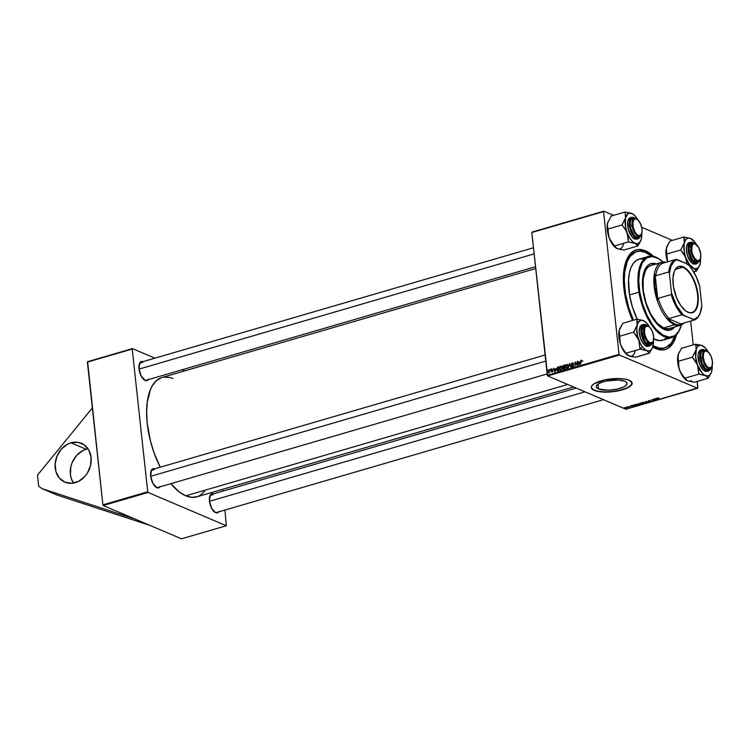 <?xml version="1.0" encoding="UTF-8"?>
<svg xmlns="http://www.w3.org/2000/svg" width="750" height="750" viewBox="0 0 750 750"><rect width="100%" height="100%" fill="white"/><g stroke="black" fill="none" stroke-linecap="round" stroke-linejoin="round"><path stroke-width="1.12" d="M86.156 449.259A21.113 17.456 -67 0 0 73.453 483.075L71.156 478.191L70.388 474.403L70.922 466.378L72.206 462.459L76.556 455.522L82.706 450.656L86.156 449.259L70.997 442.8L86.156 449.259L88.031 448.819A21.113 17.456 -67 0 0 86.156 449.259M75.328 482.634A21.113 17.456 113 0 1 64.894 482.147A21.113 17.456 113 0 1 55.378 461.878A21.113 17.456 113 0 1 70.997 442.8L67.538 444.206L61.397 449.062L57.047 456L55.144 463.969L55.987 471.731L59.447 478.134L64.997 482.184L71.784 483.272L78.778 481.238L84.928 476.372L87.375 473.109L90.562 465.506L91.097 457.491L88.903 450.262L84.309 444.938L78.028 442.322L70.997 442.8A21.113 17.456 113 0 1 81.422 443.297A21.113 17.456 113 0 1 90.947 463.556A21.113 17.456 113 0 1 75.328 482.634M624.853 381.262A15.506 4.884 -6.2 0 1 627.094 383.428A15.506 4.884 -6.2 0 1 616.097 389.372A15.506 4.884 -6.2 0 1 598.509 388.941L597.994 384.178L598.509 388.941L596.447 387.347L596.278 386.4L597.694 384.403L601.247 382.5L606.384 381.009L618.178 380.016L624.853 381.262L626.925 382.856L626.672 384.797L624.131 386.784L616.978 389.194L608.034 390.234L598.509 388.941A15.506 4.884 -6.2 0 1 596.269 386.775A15.506 4.884 -6.2 0 1 607.266 380.831A15.506 4.884 -6.2 0 1 624.853 381.262M591.291 387.431A20.522 6.469 173.8 0 0 594.244 390.188L594.272 390.403A20.522 6.469 -6.2 0 1 591.3 387.534A20.522 6.469 -6.2 0 1 605.859 379.669A20.522 6.469 -6.2 0 1 629.147 380.241L625.312 379.144L618.45 378.525L604.697 379.903L594.122 383.738L591.872 385.725L591.328 387.675L593.316 389.944L599.653 391.753L608.85 392.044L618.713 390.741L626.925 388.172L630.975 385.584L632.091 382.969L629.147 380.241A20.522 6.469 -6.2 0 1 632.109 383.109A20.522 6.469 -6.2 0 1 617.55 390.984A20.522 6.469 -6.2 0 1 594.272 390.403L594.244 390.188A20.522 6.469 173.8 0 0 617.362 390.787A20.522 6.469 173.8 0 0 632.091 382.997M572.859 365.822L571.219 364.359L572.409 362.766L573.403 363.816L572.297 363.253L571.566 364.134L573.056 365.1L573.131 366.197L571.95 366.909L571.209 366.038L572.184 366.441L572.859 365.822M566.663 368.062L567.506 367.041L567.366 365.184L566.109 365.259L565.706 367.294L565.341 366.15L566.241 364.613L567.347 364.556L567.975 366.009L567.488 367.931L566.156 368.522L565.303 367.144L566.663 368.062L565.669 367.078L566.606 364.913L567.975 366.028L567.703 367.566L566.663 368.062L567.159 368.278L566.222 368.044L567.441 368.559M560.859 369.75L561.712 368.728L561.619 366.956L560.316 366.947L559.903 368.981L559.547 367.838L560.447 366.3L561.553 366.244L562.191 367.931L561.684 369.619L560.353 370.209L559.509 368.831L560.859 369.75L559.875 368.766L560.803 366.6L562.181 367.716L561.9 369.253L560.859 369.75L561.366 369.966L560.428 369.731L561.638 370.247M664.763 347.878A50.137 23.334 -106.3 0 1 653.128 345.637L658.725 347.981L663.488 348.169L665.691 347.559L671.372 343.012L674.841 336.141A50.137 23.334 -106.3 0 1 664.763 347.878L663.272 348.309A50.137 23.334 -106.3 0 1 654.375 347.484L656.044 348.703A51.891 24.15 -106.3 0 1 652.781 346.978L656.044 348.703L661.181 349.997L665.916 349.35L668.072 348.309L673.472 342.441L676.481 334.725A51.891 24.15 -106.3 0 1 656.044 348.703L654.375 347.484A50.137 23.334 73.7 0 0 664.003 348.066M645.413 250.781A51.891 24.15 -106.3 0 1 653.644 256.406L645.413 250.781L637.847 249.572L633.384 251.184L629.587 254.653L625.453 263.044L623.503 274.603L623.888 288.328L626.587 303.028L632.634 320.419A51.891 24.15 -106.3 0 1 626.175 260.925A51.891 24.15 -106.3 0 1 645.413 250.781L644.606 252.056L645.413 250.781M573.609 386.972L196.791 496.847A62.156 28.931 73.7 0 1 185.766 495.825L179.372 492.028L170.85 483.675A62.156 28.931 73.7 0 0 185.766 495.825L567.694 384.459L185.766 495.825L191.916 497.362L197.578 496.594L200.166 495.347L204.713 491.194M535.716 268.538L161.991 377.512A62.156 28.931 73.7 0 0 160.256 467.222L154.041 452.766L150.478 441.112L147.244 423.506L146.625 412.322L147.253 402.103L150.497 389.4L152.156 386.044L156.234 380.822L161.203 377.766M148.312 379.631A9.966 4.641 -106.3 0 1 145.2 380.475L144.647 380.062A9.384 4.369 -106.3 0 1 143.963 379.688A9.384 4.369 73.7 0 0 144.647 380.062L147.103 380.597L148.547 379.266M218.737 511.866A9.966 4.641 -106.3 0 1 215.625 512.7L215.072 512.288A9.384 4.369 -106.3 0 1 214.378 511.912A9.384 4.369 73.7 0 0 215.072 512.288L217.519 512.822L218.972 511.491M159.966 486.853A9.966 4.641 -106.3 0 1 156.853 487.688L156.291 487.284A9.384 4.369 -106.3 0 1 155.606 486.909A9.384 4.369 73.7 0 0 156.291 487.284L158.747 487.819L160.2 486.487M146.306 380.222A9.384 4.369 -106.3 0 1 144.647 380.062M139.734 363.234L142.725 362.362L139.734 363.234M603.469 399.675L216.731 512.447A9.384 4.369 -106.3 0 1 215.072 512.288M210.159 495.459L213.15 494.587L210.159 495.459M157.959 487.434A9.384 4.369 -106.3 0 1 156.291 487.284M151.387 470.447L154.369 469.575L151.387 470.447M181.491 538.819L103.238 505.528L148.088 492.459L226.331 525.75L181.491 538.819L103.238 505.528L102.881 504.853L147.722 491.775L132.216 349.041L87.375 362.109L102.881 504.853L87.619 361.688L132.459 348.609L154.913 358.163L132.459 348.609L87.375 362.109L132.216 349.041L147.722 491.775L102.881 504.853L103.238 505.528L148.088 492.459L147.722 491.775L148.088 492.459L226.331 525.75L224.916 510.056L226.331 525.75L181.491 538.819M697.903 387.891L697.2 381.412L697.669 388.312L625.922 409.228L547.669 375.938L619.416 355.022L697.669 388.312L619.416 355.022L619.05 354.337L603.544 211.603L531.806 232.519L547.303 375.262L619.05 354.337L603.544 211.603L603.787 211.181L613.603 215.353L603.787 211.181L532.041 232.097L603.787 211.181L531.806 232.519L547.669 375.938L547.303 375.262L619.05 354.337L619.416 355.022L547.669 375.938L625.922 409.228L697.903 387.891M693.234 344.887L690.647 321.075L693.234 344.887M626.109 408.337L626.841 408.113L625.359 407.438L626.109 408.337M641.681 227.297L672.375 240.356L641.681 227.297M555.712 368.766L554.775 371.944L553.875 368.203L554.475 369.122L555.712 368.766L554.475 369.122L553.875 368.203L554.775 371.944L555.712 368.766M562.612 366.9L563.072 367.097L562.603 366.788L563.1 365.616L564.881 364.997L564.712 369.037L562.922 369.141L562.612 366.9L563.334 369.375L564.712 369.037L564.881 364.997L563.484 365.4L564.141 365.681L563.484 365.4L562.612 366.9L563.137 367.556M581.381 360.131L582.188 361.144L581.119 360.825L580.519 364.434L580.8 360.656L581.381 360.131L580.519 364.434L581.4 360.591L582.188 361.144L581.381 360.131L582.188 360.778M576.9 363.928L577.388 361.35L577.209 365.4L575.475 362.512L574.978 366.047L575.147 362.006L576.891 364.884L576.9 363.928L576.891 364.884L575.147 362.006L574.978 366.047L575.475 362.512L577.209 365.4L577.388 361.35L576.9 363.928M568.247 368.006L569.812 363.562L570.769 367.275L569.587 364.2L568.247 368.006L569.587 364.2L570.769 367.275L569.812 363.562L569.353 363.694L569.916 363.928L569.353 363.694L568.247 368.006M579.581 361.8L578.644 364.978L577.744 361.247L578.344 362.166L579.581 361.8L578.344 362.166L577.744 361.247L578.644 364.978L579.581 361.8M557.503 367.247L559.087 366.684L558.919 370.734L557.709 371.062L556.819 370.434L556.781 368.4L557.503 367.247L556.659 369.75L557.597 371.062L558.919 370.734L559.087 366.684L558.056 366.984L559.059 367.416L557.503 367.247M551.559 368.831L552.441 369.169L551.147 369.666L552.337 371.034L550.988 371.719L550.744 371.194L551.981 371.034L550.866 370.162L550.988 369.206L551.559 368.831L550.791 369.9L551.981 370.95L550.744 371.194L551.663 371.812L552.337 370.791L551.147 369.759L551.578 369.188L552.534 369.581L551.559 368.831L552.525 369.534M549.956 369.919L550.341 369.234L549.956 369.919M547.509 370.631L547.903 369.947L547.509 370.631M548.869 370.828L549.3 369.544L549.178 372.478L548.841 371.981L548.128 372.778L548.869 370.828L548.062 372.75L548.841 371.981L549.178 372.478L549.3 369.544L548.869 370.828M623.962 407.85L624.553 407.887L623.962 407.85M629.344 406.631L627.431 406.997L629.006 407.484L629.709 407.016L627.834 406.931L629.344 406.631L627.553 407.1L629.344 407.4L629.663 406.997L627.891 406.988L629.344 406.631M632.447 405.375L630.3 405.994L632.897 406.762L632.841 405.253L630.3 405.994L632.897 406.762L632.447 405.375M639.909 403.191L639.394 403.641L640.641 404.241L642.844 403.866L641.306 402.787L639.562 403.772L642.844 403.866L641.306 402.787L639.562 403.772M645.778 401.484L646.378 402.834L646.256 401.559L648.891 402.094L645.778 401.484L646.378 402.834L646.256 401.559L648.891 402.094L645.778 401.484M653.438 399.253L654.75 400.153L651.572 399.797L653.1 400.875L652.153 399.853L655.331 400.219L653.803 399.141L654.75 400.153L651.947 399.684L653.1 400.875L652.153 399.853L655.331 400.219L653.438 399.253M656.316 398.409L654.169 399.037L657.216 399.675L656.709 398.297L654.169 399.037L657.216 399.675L656.316 398.409M658.959 397.959L657.356 398.287L658.641 399.253L657.778 398.203L659.119 398.044L657.516 398.466L659.006 399.15L657.928 398.391L658.959 397.959M648.581 400.65L648.216 401.269L650.653 401.325L648.928 401.709L651.056 401.381L648.413 401.1L650.381 400.641L649.603 400.491L648.113 401.231L650.494 401.653L650.906 401.128L648.45 401.119L650.381 400.641L648.113 401.231M642.984 402.281L642.253 402.863L643.088 403.369L645.572 402.825L643.575 402.159L642.694 403.247L645.553 402.863L642.984 402.281L642.694 403.247M637.181 403.969L636.459 404.55L637.284 405.066L639.759 404.55L637.622 403.875L636.891 404.934L639.759 404.55L637.181 403.969L636.891 404.934M634.472 404.775L633.628 405.309L634.378 405.891L637.041 405.553L635.513 404.475L633.966 404.962L634.087 405.787L637.041 405.553L635.513 404.475L634.472 404.775M626.4 407.137L626.991 407.175L626.4 407.137M222.853 491.119L222.666 489.309L222.853 491.119M182.166 369.759L184.772 370.866L182.166 369.759M173.025 378.534L169.903 377.475L163.969 377.091M154.809 468.881L152.916 468.759L151.463 470.081L150.675 476.091L152.906 483.384L156.853 487.688A9.966 4.641 -106.3 0 1 155.859 487.106A9.966 4.641 -106.3 0 1 151.116 470.831A9.966 4.641 -106.3 0 1 154.706 468.844M213.581 493.884L211.688 493.762L210.234 495.094L209.447 501.103L211.678 508.397L215.625 512.7A9.966 4.641 -106.3 0 1 214.641 512.119A9.966 4.641 -106.3 0 1 209.887 495.834A9.966 4.641 -106.3 0 1 213.488 493.847M143.156 361.659L141.263 361.537L139.809 362.869L139.022 368.878L141.263 376.163L145.2 380.475A9.966 4.641 -106.3 0 1 144.216 379.894A9.966 4.641 -106.3 0 1 139.462 363.609A9.966 4.641 -106.3 0 1 143.062 361.622M151.003 471.131A9.384 4.369 -106.3 0 1 152.709 469.425A9.384 4.369 -106.3 0 1 154.369 469.575A9.384 4.369 73.7 0 0 151.003 471.131M209.784 496.144A9.384 4.369 -106.3 0 1 211.481 494.428A9.384 4.369 -106.3 0 1 213.15 494.587A9.384 4.369 73.7 0 0 209.784 496.144M139.359 363.919A9.384 4.369 -106.3 0 1 141.056 362.203A9.384 4.369 -106.3 0 1 142.725 362.362A9.384 4.369 73.7 0 0 139.359 363.919M654.375 347.484A50.137 23.334 -106.3 0 1 652.847 346.762A50.137 23.334 73.7 0 0 654.375 347.484M635.953 251.859A50.137 23.334 73.7 0 0 625.856 261.825A50.137 23.334 -106.3 0 1 635.203 252.047L636.666 251.625M591.3 387.459L593.288 389.719L598.078 391.275L604.941 391.894L612.825 391.481L620.541 390.094L626.906 387.947L630.947 385.369L632.062 382.744M656.419 398.381L656.812 399.619L656.663 398.306L656.812 399.619L655.528 399.234L656.456 398.372M657.778 397.969L657.516 398.466M650.494 401.653L650.906 401.128M646.228 401.353L646.378 402.834L646.219 401.353M645.553 402.863L645.094 402.319L644.606 403.191L643.078 403.153L643.181 402.225L645.112 402.872L643.209 403.2L643.538 402.319L645.112 402.872M641.812 403.509L642.291 403.847L640.725 403.894L641.775 403.116L642.291 403.847L640.819 404.072L641.812 403.509M641.119 403.022L641.634 403.387L639.938 403.669L641.1 402.844L641.634 403.387L639.938 403.669L641.119 403.022M639.759 404.55L639.3 404.016L638.812 404.878L637.284 404.841L637.388 403.922L639.309 404.569L637.341 404.869L637.828 403.997L639.309 404.569M632.644 405.909L632.934 406.584L632.794 405.272L632.934 406.584L631.659 406.191L632.587 405.328L632.934 406.584L631.659 406.191L632.644 405.909M635.681 405.769L634.462 405.694L634.837 404.672L636.45 405.141L634.753 405.787L634.856 404.85L636.497 405.534L635.681 405.769M633.966 404.962L634.087 405.787M625.791 407.756L625.359 407.438L625.697 408.422L626.841 408.113L625.725 407.334L625.837 408.244M656.663 399.356L655.528 399.234L656.663 399.356M643.078 403.153L643.2 402.394M637.284 404.841L637.406 404.081M634.462 405.694L634.087 405.225L634.856 404.85M567.956 365.775L566.578 364.453L567.684 364.922L566.578 364.453L565.303 367.144L566.7 368.512L567.666 367.631L567.956 365.775M567.197 364.472L566.578 364.453M566.062 368.494L566.7 368.512M566.569 367.959L566.756 368.512M566.606 364.913L568.247 365.447M573.403 363.816L572.175 362.822L573.281 363.291L572.175 362.822L571.209 364.275L572.859 365.681L572.316 366.412L571.2 365.953L572.353 366.863L573.216 365.55L571.566 364.134L572.203 363.281L573.403 363.816M572.869 362.812L572.175 362.822M573.375 363.628L572.888 363.422L573.375 363.628M572.203 363.281L572.888 363.422M572.709 364.828L571.697 364.444M572.944 364.988L573.459 365.194M571.734 366.863L572.353 366.863M571.706 366.253L571.209 366.038L571.706 366.253M572.316 366.412L571.566 365.897M573.225 365.606L572.681 365.381L573.225 365.606M572.016 365.156L572.681 365.381L572.419 364.791L571.209 364.275L572.016 365.156M573.225 365.672L572.419 364.781L573.225 365.672M571.209 364.275L572.409 364.669M576.712 364.406L576.197 364.191L576.712 364.406M576.272 363.441L575.737 363.216L576.272 363.441M575.691 362.241L575.147 362.006L575.691 362.241M578.991 362.438L578.344 362.166L578.991 362.438M579.431 362.316L579.159 364.603L578.447 362.597L579.75 362.447L578.447 362.597L578.869 364.481L579.431 362.316M562.753 368.644L563.334 369.375M564.544 369.891L563.991 369.291M564.347 368.072L563.878 367.65M563.747 368.859L564.366 368.672L564.422 367.416L564.722 368.831L563.747 368.859L564.403 369.131L563.119 368.522L563.259 367.922L564.778 367.566L563.316 367.847L563.175 368.738L563.747 368.859L563.119 368.522M564.328 369.037L564.956 369.375M563.672 367.162L564.441 366.938L564.497 365.578L564.797 367.097L562.978 366.806L563.466 365.897L564.853 365.728L563.119 366.197L563.044 367.05L563.672 367.162L562.978 366.806M562.163 367.462L560.784 366.141L561.891 366.609L560.784 366.141L559.509 368.831L560.897 370.209L561.872 369.319L562.163 367.462M561.403 366.159L560.784 366.141M560.269 370.181L560.897 370.209M560.766 369.647L560.962 370.209M560.803 366.6L562.453 367.134M555.122 369.403L554.475 369.122L555.122 369.403M555.562 369.272L555.291 371.559L554.569 369.562L555.881 369.413L554.569 369.562L555 371.438L555.562 369.272M557.578 370.584L558.572 370.369L558.703 367.266L557.297 368.072L557.578 370.584L557.025 369.675L558.234 367.406L559.059 367.416L558.928 370.519L557.475 370.556L558.684 371.072M551.578 369.188L552.178 369.741M552.337 370.791L551.25 369.984M550.744 371.194L551.663 371.812M551.644 371.456L551.1 371.044M551.025 370.35L551.916 370.734M42.056 488.653L38.7 486.206L37.5 475.144L92.353 407.944L37.5 475.144L38.7 486.206L42.056 488.653L57.216 495.103L42.056 488.653L134.784 518.953L42.056 488.653M57.216 495.103L149.944 525.403L57.216 495.103M674.438 326.841L670.125 330.122A34.594 16.106 73.7 0 0 674.25 327.094M674.747 326.944A34.594 16.106 -106.3 0 1 670.378 330.056A34.594 16.106 -106.3 0 1 643.303 292.913L642.516 280.472L643.753 272.681L645.394 268.612L647.634 265.631L650.363 263.841L653.494 263.325L656.906 264.094M638.972 292.191L639.769 292.106A41.634 19.378 -106.3 0 1 660.562 259.988A41.634 19.378 -106.3 0 1 663 262.041L658.266 258.478L652.031 256.509L646.556 258.019L642.291 262.875L639.609 270.656L638.747 280.688L639.769 292.106L642.6 303.938L646.987 315.159L652.547 324.806L656.681 329.934L663.122 335.203L669.347 337.162L674.831 335.653L679.097 330.806L681.347 324.938A41.634 19.378 -106.3 0 1 680.391 327.984A41.634 19.378 -106.3 0 1 659.044 332.241A41.634 19.378 -106.3 0 1 639.769 292.106L638.972 292.191A42.216 19.65 -106.3 0 1 648.375 256.453A42.216 19.65 -106.3 0 1 660.309 259.809A42.216 19.65 73.7 0 0 660.066 259.613A42.216 19.65 73.7 0 0 638.972 292.191L629.513 294.947L638.972 292.191A42.216 19.65 73.7 0 0 658.528 332.878A42.216 19.65 73.7 0 0 680.166 328.566A42.216 19.65 73.7 0 0 680.278 328.275A42.216 19.65 -106.3 0 1 672.009 337.519A42.216 19.65 -106.3 0 1 638.972 292.191M648.375 256.453L638.906 259.209A42.216 19.65 73.7 0 0 629.513 294.947L628.547 279.769L629.344 273.188L630.966 267.628L633.337 263.306L636.384 260.381L639.984 258.966L643.997 259.125M624.722 294.281L625.528 294.047A50.137 23.334 -106.3 0 1 636.694 251.616A50.137 23.334 -106.3 0 1 651.497 256.097L645.244 252.3L640.303 251.184L635.766 251.934L630.084 256.472L627.253 261.609L624.741 271.988L624.291 280.294L625.528 294.047L624.722 294.281M669.384 328.509A32.841 15.281 -106.3 0 1 643.688 293.25A32.841 15.281 -106.3 0 1 651 265.463L661.959 262.266A32.841 15.281 -106.3 0 1 666.197 262.256A32.841 15.281 73.7 0 0 654.347 288.038A32.841 15.281 73.7 0 0 674.522 324.769A32.841 15.281 73.7 0 0 683.916 323.044A32.841 15.281 -106.3 0 1 680.344 325.312A32.841 15.281 -106.3 0 1 674.522 324.769L663.562 327.966L674.522 324.769A32.841 15.281 -106.3 0 1 655.059 292.294A32.841 15.281 -106.3 0 1 661.959 262.266M633.459 320.175A50.137 23.334 -106.3 0 1 625.528 294.047L628.941 308.297L633.459 320.175M666.666 337.828L663.328 340.012L659.513 340.641L653.194 338.653M637.303 319.312L632.381 306.947L629.513 294.947A42.216 19.65 73.7 0 0 637.303 319.312M653.691 338.925A42.216 19.65 73.7 0 0 662.55 340.275L672.009 337.519M674.944 326.7L671.016 329.831L666.206 330.122L660.928 327.553L657.366 324.337L653.925 320.072L649.303 312.066L645.656 302.738L643.303 292.913A34.594 16.106 -106.3 0 1 651.009 263.625A34.594 16.106 -106.3 0 1 656.362 263.897M656.409 264.244L650.756 263.7A34.594 16.106 73.7 0 1 655.866 264.037M669.994 328.303L667.022 328.791L663.787 328.059L657.038 323.091L650.756 314.147L645.919 302.587L643.256 290.175L643.172 278.803L645.675 270.197L647.794 267.366L650.391 265.669M632.091 225.319L632.888 225.3A8.794 4.097 -106.3 0 1 637.416 219.45A8.794 4.097 -106.3 0 1 641.991 229.172L640.716 224.241L638.344 220.312L635.662 218.719L634.163 219.262L632.888 222.272L633.15 226.959L634.856 231.741L636.534 234.169L638.344 235.538L640.716 235.219L641.991 232.2L641.991 229.172A8.794 4.097 -106.3 0 1 641.597 233.822A8.794 4.097 -106.3 0 1 636.834 234.478A8.794 4.097 -106.3 0 1 632.888 225.3L632.091 225.319A9.384 4.369 -106.3 0 1 634.312 218.381A9.384 4.369 -106.3 0 1 637.163 219.281A9.384 4.369 73.7 0 0 636.909 219.084A9.384 4.369 73.7 0 0 632.091 225.319L630.309 225.834L632.091 225.319A9.384 4.369 73.7 0 0 636.291 235.106A9.384 4.369 73.7 0 0 641.381 234.403A9.384 4.369 73.7 0 0 641.484 234.094A9.384 4.369 -106.3 0 1 639.562 236.391A9.384 4.369 -106.3 0 1 632.091 225.319M139.05 369.084L534.122 253.884L139.05 369.084M640.903 240.403L641.372 238.903A15.863 7.388 -106.3 0 0 641.775 233.278L641.372 238.912A15.863 7.388 -106.3 0 1 640.959 240.272A15.863 7.388 -106.3 0 1 638.962 243.112L637.781 245.869A18.206 8.475 73.7 0 0 637.856 245.812L640.931 240.328M639.609 236.334L638.906 237.066L638.353 236.747L638.906 237.066A9.966 4.641 -106.3 0 1 635.475 236.644A9.966 4.641 -106.3 0 1 630.731 220.359A9.966 4.641 -106.3 0 1 631.978 218.578L631.688 219.272A9.384 4.369 73.7 0 0 630.619 220.669A9.384 4.369 -106.3 0 1 631.688 219.272A9.384 4.369 -106.3 0 1 632.325 218.963M637.575 236.972A9.384 4.369 -106.3 0 1 635.222 236.447A9.384 4.369 73.7 0 0 638.203 236.662M635.259 218.166L632.025 217.209L631.275 217.575L631.697 217.819L630.347 219.741L629.766 222.891L630.516 228.844L632.925 234.45L635.072 237.037L638.288 238.219L640.613 235.716L639.019 238.238L640.481 236.062M635.822 218.606L633.619 217.416L631.697 217.819L635.559 218.391M632.025 217.209L630.337 217.706A11.138 5.184 73.7 0 0 629.578 218.072L631.275 217.575A11.138 5.184 -106.3 0 1 632.025 217.209L635.794 218.466M618.197 248.925L623.869 250.031L617.137 248.597L614.4 246L628.35 241.931L635.081 243.366L637.819 245.963L623.869 250.031L637.819 245.963L640.828 240.609M615.712 247.781A15.863 7.388 73.7 0 1 615.562 247.669A15.863 7.388 73.7 0 1 609.225 238.097L607.369 226.228L607.594 223.125A15.863 7.388 73.7 0 0 609.225 238.097L612.825 244.847L617.137 248.597L615.319 247.434L610.172 240.206L608.559 235.884L608.034 229.022L621.984 224.953L626.213 230.756L628.2 237.291L628.35 241.931L614.4 246L609.225 238.097L607.312 230.137L607.594 223.125L611.147 216.066L625.097 211.997L625.538 217.894L621.984 224.953L608.034 229.022L607.341 224.738L608.016 221.747A15.863 7.388 73.7 0 0 607.594 223.125L611.147 216.066L625.097 211.997L625.538 217.894L627.938 213.694L629.756 213.038L631.828 213.431L625.209 212.044A18.206 8.475 73.7 0 0 625.059 212.156A18.206 8.475 -106.3 0 1 625.209 212.044L632.916 214.022L636.15 217.181L638.1 220.284M640.95 240.281L638.962 243.112L636.131 243.694L632.897 241.959L629.747 238.153L627.159 232.866L625.528 226.894L625.538 217.894A15.863 7.388 -106.3 0 1 631.828 213.431L633.656 214.612L631.828 213.431A15.863 7.388 -106.3 0 1 633.403 214.359A15.863 7.388 -106.3 0 1 637.847 219.816M630.516 217.659L628.791 218.878L627.778 221.55L628.359 229.462L631.931 236.747L635.334 239.147L637.322 238.734M629.578 218.072A11.138 5.184 73.7 0 0 628.734 230.7A11.138 5.184 73.7 0 0 636.572 239.1L638.269 238.603A11.138 5.184 -106.3 0 1 630.431 230.203A11.138 5.184 -106.3 0 1 631.275 217.575L629.578 218.072M639.019 238.238A11.138 5.184 -106.3 0 1 638.269 238.603L639.197 237.825C637.388 239.822 634.706 237.506 631.163 230.85C629.288 223.031 629.466 218.681 631.697 217.819L631.275 217.575C628.969 218.475 628.781 222.956 630.731 231.037C634.387 237.909 637.144 240.309 639.019 238.238M636.562 237.263L639.562 236.391A9.966 4.641 -106.3 0 1 638.906 237.066L636.131 237.066L634.078 235.284L630.891 228.769L630.197 223.266L630.731 220.359L631.978 218.578L634.763 218.578M631.688 219.272L631.978 218.578A9.966 4.641 -106.3 0 1 634.322 218.372L631.753 219.122M622.022 224.794A18.206 8.475 73.7 0 0 622.059 225.159L625.012 228.769L627.159 232.866A15.863 7.388 -106.3 0 1 625.538 217.894L622.059 225.159A18.206 8.475 -106.3 0 1 622.022 224.794M628.275 241.734A18.206 8.475 73.7 0 0 628.462 241.988L635.081 243.366A15.863 7.388 -106.3 0 1 627.159 232.866L628.462 241.988A18.206 8.475 -106.3 0 1 628.275 241.734M637.706 245.916A18.206 8.475 73.7 0 0 637.781 245.869L638.962 243.112A15.863 7.388 -106.3 0 1 635.081 243.366L637.856 245.812A18.206 8.475 -106.3 0 1 637.781 245.869A18.206 8.475 -106.3 0 1 637.706 245.916M616.087 248.053L615.319 247.434M617.137 248.597A15.863 7.388 73.7 0 0 623.438 244.134M645.366 350.119L646.725 350.587A15.863 7.388 -106.3 0 1 642.403 346.837L640.012 349.078A18.206 8.475 73.7 0 0 640.106 349.2L646.725 350.587L649.472 353.184L635.522 357.253L631.734 356.672L627.741 355.266L626.044 353.222L639.994 349.153L645.366 350.119M645.037 326.147A9.384 4.369 73.7 0 0 642.272 327.891A9.384 4.369 -106.3 0 1 643.969 326.175M651.647 342.891L650.288 344.447L648.45 344.569L645.403 342.084A9.966 4.641 -106.3 0 1 642.375 327.581A9.966 4.641 -106.3 0 1 645.975 325.594A9.384 4.369 -106.3 0 1 648.816 326.503A9.384 4.369 73.7 0 0 648.562 326.297A9.384 4.369 73.7 0 0 643.734 332.541A9.384 4.369 73.7 0 0 647.944 342.328A9.384 4.369 73.7 0 0 653.025 341.625A9.384 4.369 73.7 0 0 653.128 341.316A9.384 4.369 -106.3 0 1 651.216 343.612A9.966 4.641 -106.3 0 1 647.128 343.866A9.966 4.641 -106.3 0 1 645.403 342.084L642.919 337.228L641.878 329.934L642.544 327.188L643.894 325.631L646.753 325.997M652.266 342.928L644.906 343.003L649.913 345.825L652.125 343.284M642.506 324.834L640.012 326.85L639.234 331.819L640.434 338.072L643.209 343.5A11.138 5.184 73.7 0 0 648.216 346.312L649.913 345.825A11.138 5.184 -106.3 0 1 644.906 343.003L643.209 343.5L644.325 344.784L646.613 346.266L648.675 346.134M629.85 356.147L626.972 354.647L621.834 347.447L620.212 343.125L619.678 336.234L633.628 332.166L638.803 340.078L639.994 349.153L626.044 353.222L621.834 347.447L620.203 343.35L618.956 337.359L618.956 331.894L619.791 328.65L622.791 323.287L636.741 319.219L637.181 325.116L633.628 332.166L619.678 336.234L618.994 331.941L619.669 328.969M627.356 355.003A15.863 7.388 73.7 0 1 627.216 354.891A15.863 7.388 73.7 0 1 620.869 345.309L625.528 353.344L630.15 356.288L635.522 357.253L649.509 353.025A18.206 8.475 -106.3 0 1 649.359 353.137L646.725 350.587A15.863 7.388 -106.3 0 0 652.603 347.484A15.863 7.388 -106.3 0 0 653.016 346.125L653.269 344.522L653.016 346.125A15.863 7.388 -106.3 0 0 653.419 340.5L652.603 347.503L651.384 349.622L649.744 350.784L647.784 350.916L645.637 350.006L642.403 346.837L640.444 343.734L637.594 336.122L636.75 328.378L637.603 323.738L639.591 320.916L642.413 320.325L645.3 321.834L642.141 320.184L636.741 319.219L622.791 323.287L619.247 330.347A15.863 7.388 73.7 0 0 620.869 345.309L619.828 340.903L619.247 330.347A15.863 7.388 73.7 0 1 619.659 328.988L619.791 328.65M652.481 347.812L649.359 353.137A18.206 8.475 73.7 0 0 649.509 353.025L652.584 347.55M649.5 327.037A15.863 7.388 -106.3 0 0 645.047 321.581A15.863 7.388 -106.3 0 0 643.472 320.653L636.853 319.266A18.206 8.475 73.7 0 0 636.703 319.369L637.406 322.031L637.181 325.116A15.863 7.388 -106.3 0 1 643.472 320.653L646.734 323.128L649.753 327.506M646.912 325.378L643.678 324.431L641.981 324.928A11.138 5.184 73.7 0 0 639.263 332.334A11.138 5.184 73.7 0 0 643.209 343.5L644.906 343.003A11.138 5.184 -106.3 0 1 640.959 331.847A11.138 5.184 -106.3 0 1 643.678 324.431L641.175 333.731L644.906 343.003L649.603 345.487L651.366 344.559L652.481 342.188M647.841 326.166L644.578 324.591L642.816 325.519L641.709 327.891L641.991 335.381L645.262 342.666L641.419 330.159L647.212 325.603M649.219 344.194A9.384 4.369 -106.3 0 1 646.866 343.659A9.384 4.369 73.7 0 0 650.147 343.641M633.666 332.016A18.206 8.475 73.7 0 0 633.713 332.372L636.647 335.963L638.803 340.078A15.863 7.388 -106.3 0 1 637.181 325.116L633.713 332.372A18.206 8.475 -106.3 0 1 633.666 332.016M639.919 348.947A18.206 8.475 73.7 0 0 640.012 349.078L642.403 346.837A15.863 7.388 -106.3 0 1 638.803 340.078L640.106 349.2A18.206 8.475 -106.3 0 1 640.012 349.078A18.206 8.475 -106.3 0 1 639.919 348.947M627.741 355.266L626.972 354.647M628.791 355.819A15.863 7.388 73.7 0 0 635.081 351.356M648.216 344.484L651.216 343.612A9.384 4.369 -106.3 0 1 643.734 332.541L644.541 332.522A8.794 4.097 -106.3 0 1 649.059 326.672A8.794 4.097 -106.3 0 1 653.634 336.394L653.372 340.678L652.359 342.431L649.988 342.759L647.306 340.284L645.225 335.85L644.541 332.522L644.803 328.238L645.806 326.484L648.188 326.156L649.997 327.534L652.369 331.453L653.634 336.394A8.794 4.097 -106.3 0 1 653.25 341.034A8.794 4.097 -106.3 0 1 648.478 341.7A8.794 4.097 -106.3 0 1 644.541 332.522L641.962 333.056L643.734 332.541A9.384 4.369 -106.3 0 1 645.966 325.594L642.966 326.475M545.766 361.106L150.694 476.306L545.766 361.106M696.628 244.819A15.863 7.388 -106.3 0 0 694.922 242.194L690.6 238.444A15.863 7.388 -106.3 0 1 692.175 239.372A15.863 7.388 -106.3 0 1 694.922 242.194L696.881 245.297M696.347 261.975A9.384 4.369 -106.3 0 1 693.994 261.45A9.384 4.369 73.7 0 0 697.275 261.431M695.344 262.275L698.344 261.394A9.384 4.369 -106.3 0 1 690.862 250.331L689.091 250.847L691.669 250.312A8.794 4.097 -106.3 0 1 696.188 244.462A8.794 4.097 -106.3 0 1 700.763 254.184L700.5 258.469L697.416 262.228L695.578 262.359L692.531 259.875A9.966 4.641 -106.3 0 1 689.503 245.372A9.966 4.641 -106.3 0 1 693.103 243.384A9.384 4.369 -106.3 0 1 695.944 244.284A9.384 4.369 73.7 0 0 695.691 244.088A9.384 4.369 73.7 0 0 690.862 250.331A9.384 4.369 73.7 0 0 695.072 260.109A9.384 4.369 73.7 0 0 700.153 259.406A9.384 4.369 73.7 0 0 700.256 259.106A9.384 4.369 -106.3 0 1 698.344 261.394A9.966 4.641 -106.3 0 1 694.256 261.647A9.966 4.641 -106.3 0 1 692.531 259.875L689.503 253.144L689.016 247.725L689.672 244.978L691.022 243.422L693.881 243.788M694.041 243.169L690.806 242.222L688.303 251.522L692.034 260.794L688.547 247.941L694.341 243.394M690.806 242.222L689.109 242.709A11.138 5.184 73.7 0 0 686.391 250.125A11.138 5.184 73.7 0 0 690.337 261.291L692.034 260.794A11.138 5.184 -106.3 0 1 688.088 249.637A11.138 5.184 -106.3 0 1 690.806 242.222L692.269 242.184L694.575 243.469M690.6 238.444L683.869 237.009L669.919 241.078L683.869 237.009L684.309 242.897L680.766 249.956L685.931 257.869L687.112 264.525L684.309 251.897L684.028 244.453L685.275 240.356L686.719 238.697L688.538 238.05L690.6 238.444L683.981 237.056A18.206 8.475 73.7 0 0 683.831 237.159L684.534 239.812L684.309 242.897A15.863 7.388 -106.3 0 1 690.6 238.444M699.609 265.603L696.487 270.928A18.206 8.475 73.7 0 0 696.638 270.816A18.206 8.475 -106.3 0 1 696.487 270.928L693.853 268.378A15.863 7.388 -106.3 0 1 685.931 257.869L689.531 264.628L693.853 268.378A15.863 7.388 -106.3 0 0 699.731 265.275A15.863 7.388 -106.3 0 0 700.144 263.916L700.397 262.303L700.144 263.916A15.863 7.388 -106.3 0 0 700.547 258.291L700.144 263.916L698.513 267.413L695.925 268.772L690.806 267.506L693.853 268.378L696.188 270.216L696.6 270.975L693.684 271.819L696.6 270.975L699.712 265.331M667.584 261.853L666.806 254.025L680.766 249.956L666.806 254.025L666.375 248.128L669.919 241.078L666.797 246.759A15.863 7.388 73.7 0 0 666.375 248.128A15.863 7.388 73.7 0 0 667.566 261.863L666.084 255.15L666.375 248.128L666.15 251.212L667.584 261.853M689.634 242.625L687.816 243.572L686.672 246.028L686.362 249.609L687.562 255.863L691.453 262.575L693.741 264.056L695.803 263.925M690.337 261.291A11.138 5.184 73.7 0 0 695.344 264.103L697.041 263.606A11.138 5.184 -106.3 0 1 692.034 260.794L690.337 261.291M694.969 243.947L692.756 242.513L689.944 243.309L688.584 247.303L689.119 253.172L691.378 258.919L694.594 262.613L697.678 263.006L699.609 259.969M699.394 260.719L692.034 260.794L697.041 263.606L699.263 261.066M692.166 243.938A9.384 4.369 73.7 0 0 689.4 245.672A9.384 4.369 -106.3 0 1 691.097 243.966M680.803 249.806A18.206 8.475 73.7 0 0 680.841 250.162L683.775 253.753L685.931 257.869A15.863 7.388 -106.3 0 1 684.309 242.897L680.803 249.806M698.784 260.653L697.116 260.541L694.434 258.075L692.353 253.631L691.669 250.312L690.862 250.331A9.384 4.369 -106.3 0 1 693.094 243.384L690.094 244.256M691.669 250.312L692.362 245.006L693.638 243.834L695.316 243.947L698.794 247.744L700.763 254.184A8.794 4.097 -106.3 0 1 700.378 258.825A8.794 4.097 -106.3 0 1 695.606 259.481A8.794 4.097 -106.3 0 1 691.669 250.312M688.622 381.15L694.294 382.256L708.244 378.188L694.294 382.256L687.562 380.822A15.863 7.388 73.7 0 0 691.453 380.569M696.206 348.506L695.953 350.119A15.863 7.388 -106.3 0 1 698.362 345.919L695.559 344.325A18.206 8.475 73.7 0 0 695.484 344.381L696.178 347.025L695.953 350.119L692.409 357.178L678.459 361.247L677.794 358.453L678.553 353.672L681.572 348.291L695.522 344.222L696.206 348.506M709.997 368.616A9.966 4.641 -106.3 0 1 709.331 369.291L707.559 369.656L705.525 368.559L701.916 362.85L700.622 355.491L701.156 352.584L702.403 350.803A9.966 4.641 -106.3 0 1 704.747 350.597M710.034 368.559L709.331 369.291A9.966 4.641 -106.3 0 1 705.9 368.869A9.966 4.641 -106.3 0 1 701.156 352.594A9.966 4.641 -106.3 0 1 702.403 350.803L702.112 351.497A9.384 4.369 73.7 0 0 701.044 352.894A9.384 4.369 -106.3 0 1 702.112 351.497L703.247 350.438L705.188 350.803M702.112 351.497A9.384 4.369 -106.3 0 1 702.741 351.188M700.941 349.884L701.7 349.8C699.394 350.7 699.206 355.181 701.147 363.263C704.812 370.134 707.569 372.534 709.444 370.463L709.622 370.05C707.803 372.056 705.131 369.731 701.587 363.075C699.703 355.256 699.881 350.906 702.122 350.044L700.003 350.297A11.138 5.184 73.7 0 0 699.159 362.925A11.138 5.184 73.7 0 0 706.997 371.325L709.444 370.463A11.138 5.184 -106.3 0 1 708.694 370.828A11.138 5.184 -106.3 0 1 700.856 362.428A11.138 5.184 -106.3 0 1 701.7 349.8A11.138 5.184 -106.3 0 1 702.45 349.434L700.772 351.966L700.191 355.116L700.481 359.025L702.403 364.969L704.391 368.128L706.613 370.05L709.622 370.05L711.038 367.941L709.444 370.463L710.906 368.287M687.562 380.822L684.825 378.225L698.775 374.156L684.825 378.225L680.597 372.431L678.984 368.363L677.737 362.362L678.019 355.35A15.863 7.388 73.7 0 0 679.65 370.322L683.25 377.072L687.562 380.822L685.744 379.659L680.597 372.431L678.984 368.109L678.459 361.247L692.409 357.178L697.584 365.091L695.672 357.141L696.375 348.75L697.594 346.631L699.234 345.459L701.194 345.328L704.081 346.837L700.913 345.197L695.522 344.222L681.572 348.291L678.441 353.972M711.253 372.834L708.131 378.141A18.206 8.475 73.7 0 0 708.281 378.038A18.206 8.475 -106.3 0 1 708.131 378.141L705.506 375.591A15.863 7.388 -106.3 0 1 697.584 365.091A15.863 7.388 -106.3 0 1 695.953 350.119L692.447 357.019A18.206 8.475 73.7 0 0 692.484 357.384L695.438 360.994L697.584 365.091L698.625 369.516L698.7 373.959A18.206 8.475 73.7 0 0 698.888 374.213A18.206 8.475 -106.3 0 1 698.7 373.959L705.506 375.591A15.863 7.388 -106.3 0 0 711.384 372.497A15.863 7.388 -106.3 0 0 711.797 371.137L711.797 371.137A15.863 7.388 -106.3 0 0 712.2 365.503L711.375 372.506L709.387 375.338L707.569 375.984L704.419 375.009L702.234 373.116L697.584 365.091L698.775 374.156L705.506 375.591L708.244 378.188L711.356 372.553M678.459 353.934L678.459 353.925A15.863 7.388 73.7 0 0 678.431 353.991A15.863 7.388 73.7 0 0 678.019 355.35L678.6 365.887L679.65 370.322A15.863 7.388 73.7 0 0 685.988 379.894A15.863 7.388 73.7 0 0 686.138 380.006M708.272 352.041A15.863 7.388 -106.3 0 0 703.828 346.584A15.863 7.388 -106.3 0 0 702.253 345.656L695.634 344.269A18.206 8.475 73.7 0 0 695.559 344.325L698.362 345.919A15.863 7.388 -106.3 0 1 702.253 345.656L705.516 348.131L708.525 352.509M705.684 350.391L702.45 349.434L700.753 349.931A11.138 5.184 73.7 0 0 700.003 350.297L698.606 352.284L698.016 355.538L699.459 363.759L703.491 370.144L705.759 371.372L707.747 370.959M706.247 350.831L704.044 349.641L702.122 350.044L705.984 350.616M708 369.197A9.384 4.369 -106.3 0 1 705.647 368.672A9.384 4.369 73.7 0 0 708.628 368.888M686.512 380.278L685.744 379.659M702.516 357.544A9.384 4.369 73.7 0 0 706.716 367.331A9.384 4.369 73.7 0 0 711.806 366.628A9.384 4.369 73.7 0 0 711.909 366.319A9.384 4.369 -106.3 0 1 709.988 368.616A9.384 4.369 -106.3 0 1 702.516 357.544L700.734 358.059L702.516 357.544A9.384 4.369 -106.3 0 1 704.738 350.606A9.384 4.369 -106.3 0 1 707.587 351.506A9.384 4.369 73.7 0 0 707.334 351.309A9.384 4.369 73.7 0 0 702.516 357.544L703.312 357.525L702.516 357.544M712.416 361.397A8.794 4.097 -106.3 0 1 712.022 366.047A8.794 4.097 -106.3 0 1 707.259 366.703A8.794 4.097 -106.3 0 1 703.312 357.525L704.578 362.466L706.95 366.394L708.759 367.762L711.141 367.444L712.144 365.681L712.416 361.397L711.141 356.466L708.769 352.538L706.087 350.944L704.587 351.488L703.575 353.241L703.312 357.525A8.794 4.097 -106.3 0 1 707.831 351.684A8.794 4.097 -106.3 0 1 712.416 361.397M584.981 391.819L209.475 501.309L584.981 391.819M682.875 267.253A23.747 11.053 73.7 0 0 674.138 271.725A23.747 11.053 -106.3 0 1 678.656 266.859A23.747 11.053 -106.3 0 1 682.875 267.253L675.319 269.456L682.875 267.253A23.747 11.053 -106.3 0 1 696.947 290.747A23.747 11.053 -106.3 0 1 691.95 312.459A23.747 11.053 -106.3 0 1 687.741 312.066L688.078 312.309A24.103 11.213 -106.3 0 1 685.678 310.903A24.103 11.213 -106.3 0 1 674.203 271.547A24.103 11.213 -106.3 0 1 683.137 266.841L682.875 267.253L684.366 267.469L686.859 269.353L691.603 275.363L695.438 283.538L697.772 292.622L698.316 299.213L697.341 306.619L694.584 311.428L691.584 312.872L689.288 312.722L685.594 310.837L680.737 305.531L676.613 297.797L673.444 286.528L672.956 277.903L674.4 271.05L677.55 267.019L680.747 266.241L683.137 266.841A24.103 11.213 -106.3 0 1 698.072 294.881A24.103 11.213 -106.3 0 1 688.078 312.309L687.741 312.066A23.747 11.053 -106.3 0 1 685.528 310.791A23.747 11.053 73.7 0 0 687.741 312.066A23.747 11.053 73.7 0 0 697.584 294.891A23.747 11.053 73.7 0 0 682.875 267.253M681.347 323.794L681.609 324.262A32.25 15.009 -106.3 0 1 674.963 324.075L674.522 324.769L674.963 324.075L678.441 324.881L681.609 324.262L667.706 318.347L671.325 321.863L674.963 324.075A32.25 15.009 -106.3 0 1 667.706 318.347L668.972 318.525A31.669 14.738 -106.3 0 1 658.209 298.331L657.863 299.869L655.116 274.519L654.975 286.547L657.863 299.869A32.25 15.009 -106.3 0 1 655.116 274.519L655.763 275.766A31.669 14.738 -106.3 0 1 662.962 263.203L661.697 263.025A32.25 15.009 -106.3 0 1 665.55 262.453L663.234 262.538L661.697 263.025L662.962 263.203A31.669 14.738 73.7 0 0 655.763 275.766L668.719 271.988L669.384 273.394L671.494 292.847L671.166 294.553L658.209 298.331L657.863 299.869L655.116 274.519L655.763 275.766L668.719 271.988A31.669 14.738 -106.3 0 1 675.919 259.425L662.962 263.203L675.919 259.425A31.669 14.738 73.7 0 0 668.719 271.988L669.384 273.394L671.494 292.847L676.491 305.475L683.278 314.972L694.294 320.016L681.347 323.794L681.609 324.262L667.706 318.347L668.972 318.525L681.928 314.747L693.938 319.509L698.119 316.762L700.153 313.209L701.822 305.756L699.712 286.303L696.178 276.628L691.472 268.397L687.928 264.178L675.919 259.425L677.269 259.641L674.344 261.112L671.053 265.941L669.384 273.394A31.078 14.466 -106.3 0 1 677.269 259.641L687.928 264.178A31.078 14.466 -106.3 0 1 699.712 286.303L701.822 305.756A31.078 14.466 -106.3 0 1 700.303 312.825A31.078 14.466 -106.3 0 1 693.938 319.509L694.294 320.016L681.347 323.794M658.209 298.331A31.669 14.738 73.7 0 0 668.972 318.525L681.928 314.747A31.669 14.738 -106.3 0 1 671.166 294.553L658.209 298.331M700.191 313.106A31.669 14.738 -106.3 0 1 694.294 320.016A31.669 14.738 73.7 0 0 700.087 313.406A31.669 14.738 73.7 0 0 700.191 313.106M671.166 294.553A31.669 14.738 73.7 0 0 681.928 314.747L683.278 314.972A31.078 14.466 -106.3 0 1 671.494 292.847L671.166 294.553M145.303 380.512L535.519 266.728M156.947 487.734L547.163 373.95M151.697 469.716L545.109 355.003M140.053 362.503L533.456 247.781M150.891 471.412L151.116 470.831M155.363 486.731L155.859 487.106M209.672 496.416L209.887 495.834M214.134 511.744L214.641 512.119M139.247 364.191L139.462 363.609M143.709 379.519L144.216 379.894M626.044 408.047L625.988 407.522M572.709 363.281L573.928 363.797M571.875 364.547L573.084 365.062M571.894 366.403L573.113 366.919M572.616 365.344L573.825 365.859M581.625 360.6L582.834 361.116M563.334 368.897L564.553 369.413M563.194 367.191L564.403 367.716M551.887 369.197L553.097 369.713M551.419 370.078L552.628 370.594M551.353 371.447L552.562 371.962M551.775 370.631L552.994 371.147M551.184 370.434L552.394 370.95M548.212 372.3L549.422 372.816M669.881 330.197L670.378 330.056M660.066 259.613L660.562 259.988M680.166 328.566L680.391 327.984M650.513 263.775L651.009 263.625M636.909 219.084L637.416 219.45M628.144 220.181L629.831 219.684M633.394 238.191L635.091 237.694M641.381 234.403L641.597 233.822M634.978 236.269L635.475 236.644M640.772 235.528L638.269 238.603M642.159 328.163L642.375 327.581M639.788 327.394L641.484 326.906M649.913 345.825L652.416 342.741M647.447 325.678L645.131 324.394L643.678 324.431M645.037 345.413L646.734 344.916M646.622 343.491L647.128 343.866M653.025 341.625L653.25 341.034M648.562 326.297L649.059 326.672M693.75 261.272L694.256 261.647M692.166 263.194L693.862 262.706M697.041 263.606L699.544 260.531M686.916 245.184L688.612 244.688M689.288 245.953L689.503 245.372M695.691 244.088L696.188 244.462M700.153 259.406L700.378 258.825M698.569 352.406L700.256 351.909M708.694 370.828L711.197 367.753M706.219 350.691L702.45 349.434M703.819 370.416L705.516 369.919M706.987 369.488L709.988 368.616M705.403 368.494L705.9 368.869M711.806 366.628L712.022 366.047M211.481 494.428L576.206 388.078M702.169 351.347L704.738 350.606M707.334 351.309L707.831 351.684M665.016 329.784L680.344 325.312M700.087 313.406L700.303 312.825"/></g></svg>
